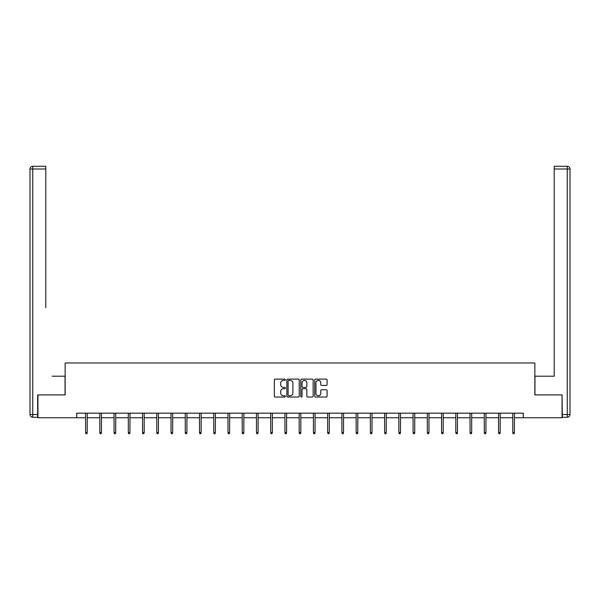 <?xml version="1.0" encoding="UTF-8"?>
<svg xmlns="http://www.w3.org/2000/svg" width="600" height="600" viewBox="0 0 600 600"><rect width="100%" height="100%" fill="white"/><g stroke="black" fill="none" stroke-linecap="round" stroke-linejoin="round"><path stroke-width="0.9" d="M285.397 379.74A0.63 0.63 0 0 0 284.767 379.118L275.25 379.118A0.892 0.892 0 0 0 274.35 380.01L274.35 396.135A0.892 0.892 0 0 0 275.25 397.035L284.767 397.035A0.63 0.63 0 0 0 285.397 396.405A0.63 0.63 0 0 0 284.767 395.783L283.538 395.783A2.865 2.865 0 0 1 280.673 392.91L280.673 391.567A2.865 2.865 0 0 1 283.538 388.702L284.767 388.702A0.63 0.63 0 0 0 285.397 388.072A0.63 0.63 0 0 0 284.767 387.45L283.538 387.45A2.865 2.865 0 0 1 280.673 384.577L280.673 383.235A2.865 2.865 0 0 1 283.538 380.37L284.767 380.37A0.63 0.63 0 0 0 285.397 379.74M326.183 385.433A0.892 0.892 0 0 0 327.082 384.533L327.082 380.01A0.892 0.892 0 0 0 326.183 379.118L315.615 379.118A0.892 0.892 0 0 0 314.715 380.01L314.715 396.135A0.892 0.892 0 0 0 315.615 397.035L326.183 397.035A0.892 0.892 0 0 0 327.082 396.135L327.082 390.675A0.892 0.892 0 0 0 326.183 389.775L321.66 389.775A0.892 0.892 0 0 0 320.76 390.675L320.76 393.382A2.4 2.4 0 0 1 318.368 395.783A2.4 2.4 0 0 1 315.968 393.382L315.968 382.763A2.4 2.4 0 0 1 318.368 380.37A2.4 2.4 0 0 1 320.76 382.763L320.76 384.533A0.892 0.892 0 0 0 321.66 385.433L326.183 385.433M45.787 166.267L32.737 166.267L45.787 166.267L39.953 166.267L45.787 166.267L45.787 169.005L32.737 169.005L32.737 414.548L37.665 414.548L37.665 394.92L65.145 394.92L65.145 362.97L534.855 362.97L534.855 394.92L562.058 394.92L562.058 417.743L523.268 417.743L523.268 413.175L76.733 413.175L76.733 417.743L85.59 417.743M37.943 394.92L37.943 417.743L76.733 417.743M299.212 380.01A0.892 0.892 0 0 0 298.32 379.118L287.745 379.118A0.892 0.892 0 0 0 286.853 380.01L286.853 396.135A0.892 0.892 0 0 0 287.745 397.035L298.32 397.035A0.892 0.892 0 0 0 299.212 396.135L299.212 380.01M301.68 379.118L312.255 379.118A0.892 0.892 0 0 1 313.147 380.01L313.147 396.135A0.892 0.892 0 0 1 312.255 397.035L307.725 397.035A0.892 0.892 0 0 1 306.832 396.135L306.832 389.595A0.892 0.892 0 0 0 305.933 388.702L302.933 388.702A0.892 0.892 0 0 0 302.04 389.595L302.04 396.405A0.63 0.63 0 0 1 301.41 397.035A0.63 0.63 0 0 1 300.788 396.405L300.788 380.01A0.892 0.892 0 0 1 301.68 379.118M87.233 417.743L99.825 417.743M101.468 417.743L114.067 417.743M115.71 417.743L128.31 417.743M129.953 417.743L142.545 417.743M144.188 417.743L156.788 417.743M158.43 417.743L171.023 417.743M172.665 417.743L185.265 417.743M186.907 417.743L199.5 417.743M201.142 417.743L213.743 417.743M215.385 417.743L227.985 417.743M229.627 417.743L242.22 417.743M243.862 417.743L256.462 417.743M258.105 417.743L270.697 417.743M272.34 417.743L284.94 417.743M286.582 417.743L299.175 417.743M300.825 417.743L313.418 417.743M315.06 417.743L327.66 417.743M329.303 417.743L341.895 417.743M343.538 417.743L356.138 417.743M357.78 417.743L370.373 417.743M372.015 417.743L384.615 417.743M386.257 417.743L398.857 417.743M400.5 417.743L413.092 417.743M414.735 417.743L427.335 417.743M428.978 417.743L441.57 417.743M443.213 417.743L455.812 417.743M457.455 417.743L470.048 417.743M471.69 417.743L484.29 417.743M485.933 417.743L498.533 417.743M500.175 417.743L512.768 417.743M514.41 417.743L523.268 417.743M288.735 380.37A0.63 0.63 0 0 0 288.105 380.993L288.105 395.153A0.63 0.63 0 0 0 288.735 395.783L290.032 395.783A2.865 2.865 0 0 0 292.897 392.91L292.897 383.235A2.865 2.865 0 0 0 290.032 380.37L288.735 380.37M306.832 382.808A2.4 2.4 0 0 0 304.433 380.415A2.4 2.4 0 0 0 302.04 382.808L302.04 386.55A0.892 0.892 0 0 0 302.933 387.45L305.933 387.45A0.892 0.892 0 0 0 306.832 386.55L306.832 382.808M85.59 432.548L85.95 433.732L86.865 433.732L87.233 432.548L85.59 432.548L85.59 413.175M87.233 432.548L87.233 413.175M65.047 394.92L65.047 376.207L52.088 376.207M45.787 169.005L45.787 307.748M30 414.548L32.737 414.548L32.737 417.285L37.665 417.285L32.737 417.285A2.737 2.737 0 0 1 30 414.548L30 169.005A2.737 2.737 0 0 1 32.737 166.267A2.737 2.737 0 0 0 30 169.005A2.737 2.737 0 0 1 32.737 166.267A2.737 2.737 0 0 0 30 169.005L32.737 169.005L32.737 166.267M37.665 414.548L37.665 417.285M547.912 376.207L554.213 376.207L554.213 166.267L567.263 166.267L554.213 166.267M534.952 394.92L534.952 376.207L554.213 376.207L554.213 307.748M562.335 414.548L567.263 414.548L567.263 417.285A2.737 2.737 0 0 0 570 414.548L570 169.005L570 414.548A2.737 2.737 0 0 1 567.263 417.285L562.335 417.285L562.058 394.92M567.263 166.267A2.737 2.737 0 0 1 570 169.005A2.737 2.737 0 0 0 567.263 166.267A2.737 2.737 0 0 1 570 169.005A2.737 2.737 0 0 0 567.263 166.267L567.263 169.005L554.213 169.005M99.825 432.548L100.192 433.732L101.108 433.732L101.468 432.548L99.825 432.548L99.825 413.175M101.468 432.548L101.468 413.175M114.067 432.548L114.435 433.732L115.343 433.732L115.71 432.548L114.067 432.548L114.067 413.175M115.71 432.548L115.71 413.175M128.31 432.548L128.67 433.732L129.585 433.732L129.953 432.548L128.31 432.548L128.31 413.175M129.953 432.548L129.953 413.175M142.545 432.548L142.913 433.732L143.82 433.732L144.188 432.548L142.545 432.548L142.545 413.175M144.188 432.548L144.188 413.175M156.788 432.548L157.148 433.732L158.062 433.732L158.43 432.548L156.788 432.548L156.788 413.175M158.43 432.548L158.43 413.175M171.023 432.548L171.39 433.732L172.305 433.732L172.665 432.548L171.023 432.548L171.023 413.175M172.665 432.548L172.665 413.175M185.265 432.548L185.632 433.732L186.54 433.732L186.907 432.548L185.265 432.548L185.265 413.175M186.907 432.548L186.907 413.175M199.5 432.548L199.868 433.732L200.782 433.732L201.142 432.548L199.5 432.548L199.5 413.175M201.142 432.548L201.142 413.175M213.743 432.548L214.11 433.732L215.017 433.732L215.385 432.548L213.743 432.548L213.743 413.175M215.385 432.548L215.385 413.175M227.985 432.548L228.345 433.732L229.26 433.732L229.627 432.548L227.985 432.548L227.985 413.175M229.627 432.548L229.627 413.175M242.22 432.548L242.587 433.732L243.502 433.732L243.862 432.548L242.22 432.548L242.22 413.175M243.862 432.548L243.862 413.175M256.462 432.548L256.822 433.732L257.737 433.732L258.105 432.548L256.462 432.548L256.462 413.175M258.105 432.548L258.105 413.175M270.697 432.548L271.065 433.732L271.98 433.732L272.34 432.548L270.697 432.548L270.697 413.175M272.34 432.548L272.34 413.175M284.94 432.548L285.308 433.732L286.215 433.732L286.582 432.548L284.94 432.548L284.94 413.175M286.582 432.548L286.582 413.175M299.175 432.548L299.543 433.732L300.457 433.732L300.825 432.548L299.175 432.548L299.175 413.175M300.825 432.548L300.825 413.175M313.418 432.548L313.785 433.732L314.692 433.732L315.06 432.548L313.418 432.548L313.418 413.175M315.06 432.548L315.06 413.175M327.66 432.548L328.02 433.732L328.935 433.732L329.303 432.548L327.66 432.548L327.66 413.175M329.303 432.548L329.303 413.175M341.895 432.548L342.263 433.732L343.178 433.732L343.538 432.548L341.895 432.548L341.895 413.175M343.538 432.548L343.538 413.175M356.138 432.548L356.498 433.732L357.413 433.732L357.78 432.548L356.138 432.548L356.138 413.175M357.78 432.548L357.78 413.175M370.373 432.548L370.74 433.732L371.655 433.732L372.015 432.548L370.373 432.548L370.373 413.175M372.015 432.548L372.015 413.175M384.615 432.548L384.982 433.732L385.89 433.732L386.257 432.548L384.615 432.548L384.615 413.175M386.257 432.548L386.257 413.175M398.857 432.548L399.217 433.732L400.132 433.732L400.5 432.548L398.857 432.548L398.857 413.175M400.5 432.548L400.5 413.175M413.092 432.548L413.46 433.732L414.368 433.732L414.735 432.548L413.092 432.548L413.092 413.175M414.735 432.548L414.735 413.175M427.335 432.548L427.695 433.732L428.61 433.732L428.978 432.548L427.335 432.548L427.335 413.175M428.978 432.548L428.978 413.175M441.57 432.548L441.938 433.732L442.853 433.732L443.213 432.548L441.57 432.548L441.57 413.175M443.213 432.548L443.213 413.175M455.812 432.548L456.18 433.732L457.088 433.732L457.455 432.548L455.812 432.548L455.812 413.175M457.455 432.548L457.455 413.175M470.048 432.548L470.415 433.732L471.33 433.732L471.69 432.548L470.048 432.548L470.048 413.175M471.69 432.548L471.69 413.175M484.29 432.548L484.658 433.732L485.565 433.732L485.933 432.548L484.29 432.548L484.29 413.175M485.933 432.548L485.933 413.175M498.533 432.548L498.893 433.732L499.808 433.732L500.175 432.548L498.533 432.548L498.533 413.175M500.175 432.548L500.175 413.175M512.768 432.548L513.135 433.732L514.05 433.732L514.41 432.548L512.768 432.548L512.768 413.175M514.41 432.548L514.41 413.175M570 414.548L567.263 414.548L567.263 169.005L570 169.005"/></g></svg>
